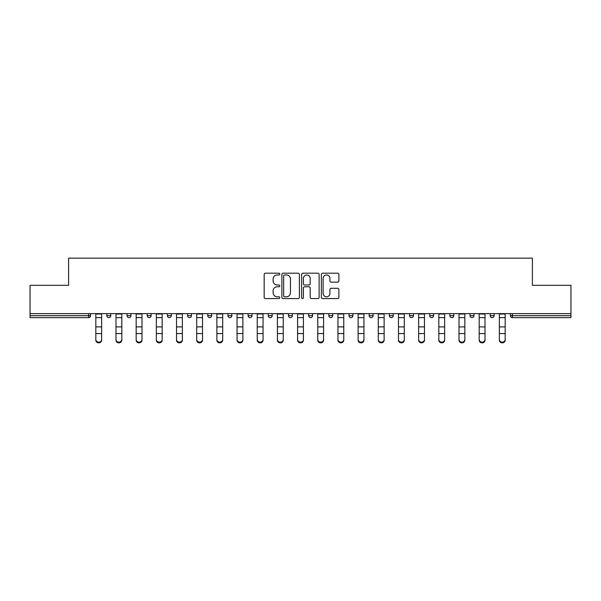 <?xml version="1.0" encoding="UTF-8"?>
<svg xmlns="http://www.w3.org/2000/svg" width="601" height="601" viewBox="0 0 601 601"><rect width="100%" height="100%" fill="white"/><g stroke="black" fill="none" stroke-linecap="round" stroke-linejoin="round"><path stroke-width="0.9" d="M279.803 274.079A0.886 0.886 0 0 0 278.917 273.192L265.432 273.192A1.27 1.27 0 0 0 264.162 274.462L264.162 297.307A1.27 1.27 0 0 0 265.432 298.577L278.917 298.577A0.886 0.886 0 0 0 279.803 297.69A0.886 0.886 0 0 0 278.917 296.804L277.174 296.804A4.064 4.064 0 0 1 273.109 292.74L273.109 290.839A4.064 4.064 0 0 1 277.174 286.775L278.917 286.775A0.886 0.886 0 0 0 279.803 285.888A0.886 0.886 0 0 0 278.917 284.994L277.174 284.994A4.064 4.064 0 0 1 273.109 280.93L273.109 279.029A4.064 4.064 0 0 1 277.174 274.965L278.917 274.965A0.886 0.886 0 0 0 279.803 274.079M337.604 282.139A1.27 1.27 0 0 0 338.874 280.87L338.874 274.462A1.27 1.27 0 0 0 337.604 273.192L322.624 273.192A1.27 1.27 0 0 0 321.355 274.462L321.355 297.307A1.27 1.27 0 0 0 322.624 298.577L337.604 298.577A1.27 1.27 0 0 0 338.874 297.307L338.874 289.569A1.27 1.27 0 0 0 337.604 288.3L331.189 288.3A1.27 1.27 0 0 0 329.919 289.569L329.919 293.408A3.396 3.396 0 0 1 326.523 296.804A3.396 3.396 0 0 1 323.128 293.408L323.128 278.361A3.396 3.396 0 0 1 326.523 274.965A3.396 3.396 0 0 1 329.919 278.361L329.919 280.87A1.27 1.27 0 0 0 331.189 282.139L337.604 282.139M30.05 313.624L30.05 285.302L68.597 285.302L68.597 258.145L532.403 258.145L532.403 285.302L570.95 285.302L570.95 313.624L30.05 313.624L30.05 315.698L88.64 315.698L88.64 313.624M299.388 274.462A1.27 1.27 0 0 0 298.119 273.192L283.139 273.192A1.27 1.27 0 0 0 281.869 274.462L281.869 297.307A1.27 1.27 0 0 0 283.139 298.577L298.119 298.577A1.27 1.27 0 0 0 299.388 297.307L299.388 274.462M302.881 273.192L317.861 273.192A1.27 1.27 0 0 1 319.131 274.462L319.131 297.307A1.27 1.27 0 0 1 317.861 298.577L311.453 298.577A1.27 1.27 0 0 1 310.184 297.307L310.184 288.044A1.27 1.27 0 0 0 308.914 286.775L304.654 286.775A1.27 1.27 0 0 0 303.385 288.044L303.385 297.69A0.886 0.886 0 0 1 302.498 298.577A0.886 0.886 0 0 1 301.612 297.69L301.612 274.462A1.27 1.27 0 0 1 302.881 273.192M88.64 317.636A1.938 1.938 0 0 0 90.578 315.698L88.64 315.698L88.64 317.636A1.938 1.938 0 0 0 90.578 315.698L90.578 313.624L90.578 315.698A1.938 1.938 0 0 1 88.64 317.636L30.05 317.636L30.05 315.698M570.95 313.624L570.95 317.636L512.36 317.636A1.938 1.938 0 0 1 510.422 315.698L510.422 313.624M106.88 313.624L106.88 315.698L106.88 313.624M108.819 317.636A1.938 1.938 0 0 1 106.88 315.698A1.938 1.938 0 0 0 108.819 317.636A1.938 1.938 0 0 0 110.757 315.698L110.757 313.624L110.757 315.698A1.938 1.938 0 0 1 108.819 317.636A1.938 1.938 0 0 1 106.88 315.698L110.757 315.698A1.938 1.938 0 0 1 108.819 317.636M127.051 315.698A1.938 1.938 0 0 0 128.997 317.636A1.938 1.938 0 0 0 130.935 315.698A1.938 1.938 0 0 1 128.997 317.636A1.938 1.938 0 0 0 130.935 315.698L130.935 313.624L130.935 315.698L127.051 315.698A1.938 1.938 0 0 0 128.997 317.636A1.938 1.938 0 0 1 127.051 315.698L127.051 313.624M147.23 313.624L147.23 315.698L147.23 313.624M151.114 313.624L151.114 315.698L151.114 313.624M167.409 313.624L167.409 315.698L167.409 313.624M171.293 313.624L171.293 315.698L171.293 313.624M187.587 315.698A1.938 1.938 0 0 0 189.525 317.636A1.938 1.938 0 0 0 191.464 315.698A1.938 1.938 0 0 1 189.525 317.636A1.938 1.938 0 0 0 191.464 315.698L191.464 313.624L191.464 315.698L187.587 315.698A1.938 1.938 0 0 0 189.525 317.636A1.938 1.938 0 0 1 187.587 315.698L187.587 313.624M211.642 313.624L211.642 315.698L207.766 315.698A1.938 1.938 0 0 0 209.704 317.636A1.938 1.938 0 0 1 207.766 315.698L207.766 313.624M227.937 313.624L227.937 315.698L227.937 313.624M231.821 313.624L231.821 315.698L231.821 313.624M248.115 313.624L248.115 315.698L248.115 313.624M251.999 313.624L251.999 315.698A1.938 1.938 0 0 1 250.061 317.636A1.938 1.938 0 0 1 248.115 315.698L251.999 315.698A1.938 1.938 0 0 1 250.061 317.636M268.294 313.624L268.294 315.698L268.294 313.624M272.178 313.624L272.178 315.698L272.178 313.624M288.472 313.624L288.472 315.698L288.472 313.624M292.349 313.624L292.349 315.698L292.349 313.624M308.651 313.624L308.651 315.698L308.651 313.624M312.528 313.624L312.528 315.698L312.528 313.624M328.822 313.624L328.822 315.698L328.822 313.624M332.706 313.624L332.706 315.698L332.706 313.624M349.001 313.624L349.001 315.698L349.001 313.624M352.885 313.624L352.885 315.698L352.885 313.624M373.063 313.624L373.063 315.698A1.938 1.938 0 0 1 371.118 317.636A1.938 1.938 0 0 1 369.179 315.698L369.179 313.624M393.234 313.624L393.234 315.698A1.938 1.938 0 0 1 391.296 317.636A1.938 1.938 0 0 1 389.358 315.698L389.358 313.624M413.413 313.624L413.413 315.698A1.938 1.938 0 0 1 411.475 317.636A1.938 1.938 0 0 1 409.536 315.698L409.536 313.624M433.591 313.624L433.591 315.698A1.938 1.938 0 0 1 431.653 317.636A1.938 1.938 0 0 1 429.707 315.698L429.707 313.624M451.824 317.636A1.938 1.938 0 0 0 453.77 315.698L453.77 313.624L453.77 315.698A1.938 1.938 0 0 1 451.824 317.636A1.938 1.938 0 0 1 449.886 315.698L449.886 313.624M473.949 313.624L473.949 315.698A1.938 1.938 0 0 1 472.003 317.636A1.938 1.938 0 0 1 470.065 315.698L470.065 313.624M490.243 313.624L490.243 315.698L490.243 313.624M494.12 313.624L494.12 315.698A1.938 1.938 0 0 1 492.181 317.636A1.938 1.938 0 0 1 490.243 315.698L494.12 315.698A1.938 1.938 0 0 1 492.181 317.636M149.176 317.636A1.938 1.938 0 0 1 147.23 315.698A1.938 1.938 0 0 0 149.176 317.636A1.938 1.938 0 0 0 151.114 315.698A1.938 1.938 0 0 1 149.176 317.636A1.938 1.938 0 0 1 147.23 315.698L151.114 315.698A1.938 1.938 0 0 1 149.176 317.636M169.347 317.636A1.938 1.938 0 0 1 167.409 315.698A1.938 1.938 0 0 0 169.347 317.636A1.938 1.938 0 0 0 171.293 315.698A1.938 1.938 0 0 1 169.347 317.636A1.938 1.938 0 0 1 167.409 315.698L171.293 315.698A1.938 1.938 0 0 1 169.347 317.636M209.704 317.636A1.938 1.938 0 0 0 211.642 315.698A1.938 1.938 0 0 1 209.704 317.636A1.938 1.938 0 0 1 207.766 315.698M229.882 317.636A1.938 1.938 0 0 1 227.937 315.698L231.821 315.698A1.938 1.938 0 0 1 229.882 317.636A1.938 1.938 0 0 0 231.821 315.698A1.938 1.938 0 0 1 229.882 317.636M270.232 317.636A1.938 1.938 0 0 1 268.294 315.698A1.938 1.938 0 0 0 270.232 317.636A1.938 1.938 0 0 0 272.178 315.698A1.938 1.938 0 0 1 270.232 317.636A1.938 1.938 0 0 1 268.294 315.698L272.178 315.698M290.411 317.636A1.938 1.938 0 0 1 288.472 315.698A1.938 1.938 0 0 0 290.411 317.636A1.938 1.938 0 0 0 292.349 315.698A1.938 1.938 0 0 1 290.411 317.636A1.938 1.938 0 0 1 288.472 315.698L292.349 315.698A1.938 1.938 0 0 1 290.411 317.636M310.589 317.636A1.938 1.938 0 0 1 308.651 315.698L312.528 315.698A1.938 1.938 0 0 1 310.589 317.636A1.938 1.938 0 0 0 312.528 315.698M330.768 317.636A1.938 1.938 0 0 1 328.822 315.698L332.706 315.698A1.938 1.938 0 0 1 330.768 317.636A1.938 1.938 0 0 0 332.706 315.698M350.939 317.636A1.938 1.938 0 0 1 349.001 315.698A1.938 1.938 0 0 0 350.939 317.636A1.938 1.938 0 0 0 352.885 315.698A1.938 1.938 0 0 1 350.939 317.636A1.938 1.938 0 0 1 349.001 315.698L352.885 315.698M284.536 274.965A0.886 0.886 0 0 0 283.649 275.851L283.649 295.917A0.886 0.886 0 0 0 284.536 296.804L286.376 296.804A4.064 4.064 0 0 0 290.441 292.74L290.441 279.029A4.064 4.064 0 0 0 286.376 274.965L284.536 274.965M310.184 278.428A3.396 3.396 0 0 0 306.788 275.033A3.396 3.396 0 0 0 303.385 278.428L303.385 283.725A1.27 1.27 0 0 0 304.654 284.994L308.914 284.994A1.27 1.27 0 0 0 310.184 283.725L310.184 278.428M95.822 334.284L95.822 339.512A2.907 2.637 0 0 0 101.637 339.512L101.637 340.219A2.907 2.637 180 0 1 95.822 340.219M101.637 334.284L101.637 340.219M101.637 339.512L101.637 313.624M95.822 339.512L95.822 313.624M115.993 334.284L115.993 339.512A2.907 2.637 0 0 0 121.815 339.512L121.815 340.219A2.907 2.637 180 0 1 115.993 340.219M121.815 334.284L121.815 340.219M136.172 334.284L136.172 339.512A2.907 2.637 0 0 0 141.994 339.512L141.994 340.219A2.907 2.637 180 0 1 136.172 340.219M141.994 334.284L141.994 340.219M156.35 334.284L156.35 339.512A2.907 2.637 0 0 0 162.172 339.512L162.172 340.219A2.907 2.637 180 0 1 156.35 340.219M162.172 334.284L162.172 340.219M176.529 334.284L176.529 339.512A2.907 2.637 0 0 0 182.351 339.512L182.351 340.219A2.907 2.637 180 0 1 176.529 340.219M182.351 334.284L182.351 340.219M196.707 334.284L196.707 339.512A2.907 2.637 0 0 0 202.522 339.512L202.522 340.219A2.907 2.637 180 0 1 196.707 340.219M202.522 334.284L202.522 340.219M121.815 339.512L121.815 313.624M115.993 339.512L115.993 313.624M141.994 339.512L141.994 313.624M136.172 339.512L136.172 313.624M162.172 339.512L162.172 313.624M156.35 339.512L156.35 313.624M182.351 339.512L182.351 313.624M176.529 339.512L176.529 313.624M202.522 339.512L202.522 313.624M196.707 339.512L196.707 313.624M216.878 334.284L216.878 339.512A2.907 2.637 0 0 0 222.701 339.512L222.701 340.219A2.907 2.637 180 0 1 216.878 340.219M222.701 334.284L222.701 340.219M222.701 339.512L222.701 313.624M216.878 339.512L216.878 313.624M237.057 334.284L237.057 339.512A2.907 2.637 0 0 0 242.879 339.512L242.879 340.219A2.907 2.637 180 0 1 237.057 340.219M242.879 334.284L242.879 340.219M242.879 339.512L242.879 313.624M237.057 339.512L237.057 313.624M257.236 334.284L257.236 339.512A2.907 2.637 0 0 0 263.058 339.512L263.058 340.219A2.907 2.637 180 0 1 257.236 340.219M263.058 334.284L263.058 340.219M263.058 339.512L263.058 313.624M257.236 339.512L257.236 313.624M277.414 334.284L277.414 339.512A2.907 2.637 0 0 0 283.236 339.512L283.236 340.219A2.907 2.637 180 0 1 277.414 340.219M283.236 334.284L283.236 340.219M283.236 339.512L283.236 313.624M277.414 339.512L277.414 313.624M297.593 334.284L297.593 339.512A2.907 2.637 0 0 0 303.407 339.512L303.407 340.219A2.907 2.637 180 0 1 297.593 340.219M303.407 334.284L303.407 340.219M303.407 339.512L303.407 313.624M297.593 339.512L297.593 313.624M317.764 334.284L317.764 339.512A2.907 2.637 0 0 0 323.586 339.512L323.586 340.219A2.907 2.637 180 0 1 317.764 340.219M323.586 334.284L323.586 340.219M323.586 339.512L323.586 313.624M317.764 339.512L317.764 313.624M337.942 334.284L337.942 339.512A2.907 2.637 0 0 0 343.764 339.512L343.764 340.219A2.907 2.637 180 0 1 337.942 340.219M343.764 334.284L343.764 340.219M343.764 339.512L343.764 313.624M337.942 339.512L337.942 313.624M358.121 334.284L358.121 339.512A2.907 2.637 0 0 0 363.943 339.512L363.943 340.219A2.907 2.637 180 0 1 358.121 340.219M363.943 334.284L363.943 340.219M363.943 339.512L363.943 313.624M358.121 339.512L358.121 313.624M378.299 334.284L378.299 339.512A2.907 2.637 0 0 0 384.122 339.512L384.122 340.219A2.907 2.637 180 0 1 378.299 340.219M384.122 334.284L384.122 340.219M384.122 339.512L384.122 313.624M378.299 339.512L378.299 313.624M398.478 334.284L398.478 339.512A2.907 2.637 0 0 0 404.293 339.512L404.293 340.219A2.907 2.637 180 0 1 398.478 340.219M404.293 334.284L404.293 340.219M404.293 339.512L404.293 313.624M398.478 339.512L398.478 313.624M418.649 334.284L418.649 339.512A2.907 2.637 0 0 0 424.471 339.512L424.471 340.219A2.907 2.637 180 0 1 418.649 340.219M424.471 334.284L424.471 340.219M424.471 339.512L424.471 313.624M418.649 339.512L418.649 313.624M438.828 334.284L438.828 339.512A2.907 2.637 0 0 0 444.65 339.512L444.65 340.219A2.907 2.637 180 0 1 438.828 340.219M444.65 334.284L444.65 340.219M444.65 339.512L444.65 313.624M438.828 339.512L438.828 313.624M459.006 334.284L459.006 339.512A2.907 2.637 0 0 0 464.828 339.512L464.828 340.219A2.907 2.637 180 0 1 459.006 340.219M464.828 334.284L464.828 340.219M464.828 339.512L464.828 313.624M459.006 339.512L459.006 313.624M479.185 334.284L479.185 339.512A2.907 2.637 0 0 0 485.007 339.512L485.007 340.219A2.907 2.637 180 0 1 479.185 340.219M485.007 334.284L485.007 340.219M485.007 339.512L485.007 313.624M479.185 339.512L479.185 313.624M499.363 334.284L499.363 339.512A2.907 2.637 0 0 0 505.178 339.512L505.178 340.219A2.907 2.637 180 0 1 499.363 340.219M505.178 334.284L505.178 340.219M505.178 339.512L505.178 313.624M499.363 339.512L499.363 313.624M512.36 313.624L512.36 315.698L570.95 315.698M510.422 315.698L512.36 315.698L512.36 317.636M371.118 317.636A1.938 1.938 0 0 0 373.063 315.698L369.179 315.698M391.296 317.636A1.938 1.938 0 0 0 393.234 315.698L389.358 315.698M411.475 317.636A1.938 1.938 0 0 0 413.413 315.698L409.536 315.698M431.653 317.636A1.938 1.938 0 0 0 433.591 315.698L429.707 315.698M453.77 315.698L449.886 315.698M472.003 317.636A1.938 1.938 0 0 0 473.949 315.698L470.065 315.698M95.822 326.891L101.637 326.891M95.822 333.57L101.637 333.57M95.822 317.636L101.637 317.636M95.822 314.022L101.637 314.022M115.993 326.891L121.815 326.891M115.993 333.57L121.815 333.57M115.993 317.636L121.815 317.636M115.993 314.022L121.815 314.022M136.172 326.891L141.994 326.891M136.172 333.57L141.994 333.57M136.172 317.636L141.994 317.636M136.172 314.022L141.994 314.022M156.35 326.891L162.172 326.891M156.35 333.57L162.172 333.57M156.35 317.636L162.172 317.636M156.35 314.022L162.172 314.022M176.529 326.891L182.351 326.891M176.529 333.57L182.351 333.57M176.529 317.636L182.351 317.636M176.529 314.022L182.351 314.022M196.707 326.891L202.522 326.891M196.707 333.57L202.522 333.57M196.707 317.636L202.522 317.636M196.707 314.022L202.522 314.022M216.878 326.891L222.701 326.891M216.878 333.57L222.701 333.57M216.878 317.636L222.701 317.636M216.878 314.022L222.701 314.022M237.057 326.891L242.879 326.891M237.057 333.57L242.879 333.57M237.057 317.636L242.879 317.636M237.057 314.022L242.879 314.022M257.236 326.891L263.058 326.891M257.236 333.57L263.058 333.57M257.236 317.636L263.058 317.636M257.236 314.022L263.058 314.022M277.414 326.891L283.236 326.891M277.414 333.57L283.236 333.57M277.414 317.636L283.236 317.636M277.414 314.022L283.236 314.022M297.593 326.891L303.407 326.891M297.593 333.57L303.407 333.57M297.593 317.636L303.407 317.636M297.593 314.022L303.407 314.022M317.764 326.891L323.586 326.891M317.764 333.57L323.586 333.57M317.764 317.636L323.586 317.636M317.764 314.022L323.586 314.022M337.942 326.891L343.764 326.891M337.942 333.57L343.764 333.57M337.942 317.636L343.764 317.636M337.942 314.022L343.764 314.022M358.121 326.891L363.943 326.891M358.121 333.57L363.943 333.57M358.121 317.636L363.943 317.636M358.121 314.022L363.943 314.022M378.299 326.891L384.122 326.891M378.299 333.57L384.122 333.57M378.299 317.636L384.122 317.636M378.299 314.022L384.122 314.022M398.478 326.891L404.293 326.891M398.478 333.57L404.293 333.57M398.478 317.636L404.293 317.636M398.478 314.022L404.293 314.022M418.649 326.891L424.471 326.891M418.649 333.57L424.471 333.57M418.649 317.636L424.471 317.636M418.649 314.022L424.471 314.022M438.828 326.891L444.65 326.891M438.828 333.57L444.65 333.57M438.828 317.636L444.65 317.636M438.828 314.022L444.65 314.022M459.006 326.891L464.828 326.891M459.006 333.57L464.828 333.57M459.006 317.636L464.828 317.636M459.006 314.022L464.828 314.022M479.185 326.891L485.007 326.891M479.185 333.57L485.007 333.57M479.185 317.636L485.007 317.636M479.185 314.022L485.007 314.022M499.363 326.891L505.178 326.891M499.363 333.57L505.178 333.57M499.363 317.636L505.178 317.636M499.363 314.022L505.178 314.022"/></g></svg>
